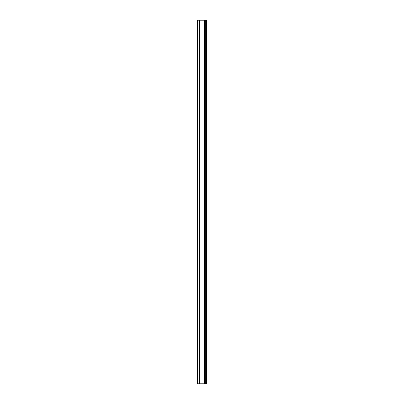 <?xml version="1.0" encoding="UTF-8"?>
<svg xmlns="http://www.w3.org/2000/svg" width="404" height="404" viewBox="0 0 404 404"><rect width="100%" height="100%" fill="white"/><g stroke="black" fill="none" stroke-linecap="round" stroke-linejoin="round"><path stroke-width="0.61" d="M205.333 383.8L205.333 20.2L206.545 20.2L206.545 383.8L204.363 383.8L204.363 20.2L199.637 20.2L199.637 383.8L197.455 383.8L197.455 20.2L199.637 20.2M204.363 383.8L199.637 383.8M204.363 20.2L205.333 20.2"/></g></svg>
